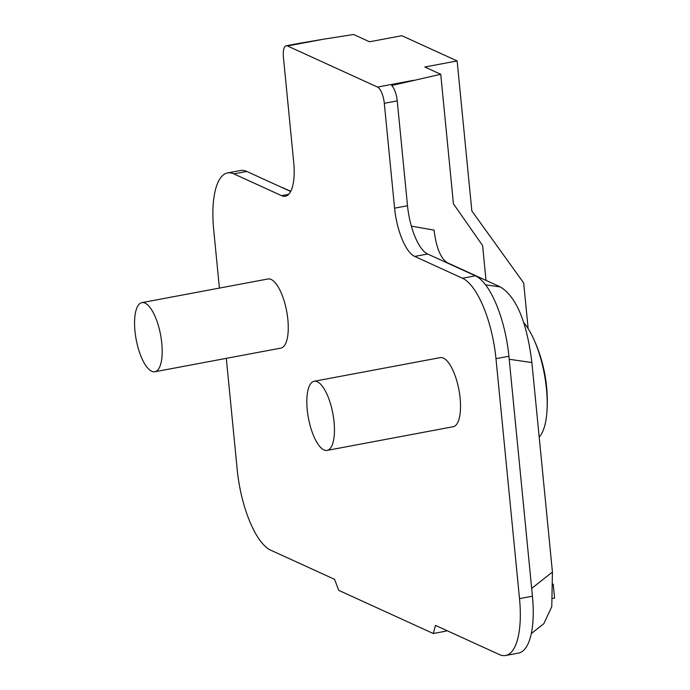 <?xml version="1.0" encoding="UTF-8"?>
<svg xmlns="http://www.w3.org/2000/svg" width="690" height="690" viewBox="0 0 690 690"><rect width="100%" height="100%" fill="white"/><g stroke="black" fill="none" stroke-linecap="round" stroke-linejoin="round"><path stroke-width="1.03" d="M523.512 322.385A63.29 22.365 79.4 0 1 533.129 337.815A63.29 22.365 79.4 0 1 546.954 411.516A63.29 22.365 79.4 0 1 539.192 437.115M281.33 187.214L290.801 191.277M528.161 328.673L523.675 282.969L471.839 210.924L457.134 60.936L401.856 35.708L369.53 41.771L353.599 34.5L323.532 39.201L287.488 45.963A14.205 5.02 79.4 0 0 286.212 45.773A14.205 5.02 79.4 0 0 283.418 57.261L293.699 162.116A42.194 14.913 -100.6 0 1 285.375 196.236A42.194 14.913 -100.6 0 1 281.606 195.675L288.687 194.347M286.212 45.773L299.149 43.349A14.205 5.02 -100.6 0 1 299.27 43.332L323.532 39.201M219.411 288.092L213.693 229.796A70.32 24.849 79.4 0 1 227.562 172.931L240.491 170.499A70.32 24.849 -100.6 0 1 246.779 171.439L290.688 191.492M446.404 630.384L446.214 631.083L433.277 633.515L435.494 625.407L499.362 654.56A70.32 24.849 -100.6 0 0 505.641 655.5A70.32 24.849 -100.6 0 0 519.51 598.635L495.981 358.662A70.32 24.849 -100.6 0 0 462.455 278.234L414.699 256.43A42.194 14.913 79.4 0 1 394.585 208.173L384.304 103.319A14.205 5.02 -100.6 0 0 377.534 87.078L287.488 45.963M433.277 633.515L338.695 590.33L334.607 579.35L270.747 550.197A70.32 24.849 79.4 0 1 237.231 469.769L226.303 358.343M227.562 172.931A70.32 24.849 79.4 0 1 233.841 173.871L281.606 195.675M141.89 302.634L267.97 278.976A35.164 12.429 79.4 0 1 271.11 279.45A35.164 12.429 79.4 0 1 287.359 315.468A35.164 12.429 79.4 0 1 280.934 348.096L154.862 371.755A35.164 12.429 79.4 0 1 151.714 371.28A35.164 12.429 79.4 0 1 135.464 335.262A35.164 12.429 79.4 0 1 141.89 302.634A35.164 12.429 79.4 0 1 145.029 303.108A35.164 12.429 79.4 0 1 161.287 339.126A35.164 12.429 79.4 0 1 154.862 371.755M314.157 381.277L440.237 357.618A35.164 12.429 79.4 0 1 443.377 358.093A35.164 12.429 79.4 0 1 459.626 394.111A35.164 12.429 79.4 0 1 453.201 426.731L327.12 450.389A35.164 12.429 79.4 0 1 323.981 449.923A35.164 12.429 79.4 0 1 307.731 413.905A35.164 12.429 79.4 0 1 314.157 381.277A35.164 12.429 79.4 0 1 317.297 381.751A35.164 12.429 79.4 0 1 333.546 417.769A35.164 12.429 79.4 0 1 327.12 450.389M486.027 280.399L482.612 245.588L453.434 203.809L440.738 74.279L391.679 85.517A14.205 5.02 79.4 0 1 397.233 100.895L407.514 205.749A42.194 14.913 -100.6 0 0 427.628 254.006L475.393 275.81A70.32 24.849 79.4 0 1 508.909 356.23L532.439 596.212A70.32 24.849 79.4 0 1 518.57 653.076L505.641 655.5M509.203 359.274L531.878 362.535L552.423 572.036L551.776 606.614L543.832 623.691M531.878 362.535C526.893 322.058 516.387 296.864 500.388 286.954L447.163 262.657C440.513 258.155 436.149 247.305 434.07 230.115L411.378 226.139M457.134 60.936L424.807 67.008L440.738 74.279M552.854 598.411L554.579 598.092L553.199 584.085M282.65 187.818L283.762 188.068M531.671 588.415L552.423 572.036M485.527 284.823L500.388 286.954M446.232 262.493L447.163 262.657M397.233 100.895L384.304 103.319M413.586 80.307L377.534 87.078M246.779 171.439L233.841 173.871M407.514 205.749L394.585 208.173M414.699 256.43L427.628 254.006M475.393 275.81L462.455 278.234M495.981 358.662L508.909 356.23M532.439 596.212L519.51 598.635M546.954 411.516A149.083 149.083 0 0 0 533.129 337.815M543.823 623.691L531.326 633.558"/></g></svg>
